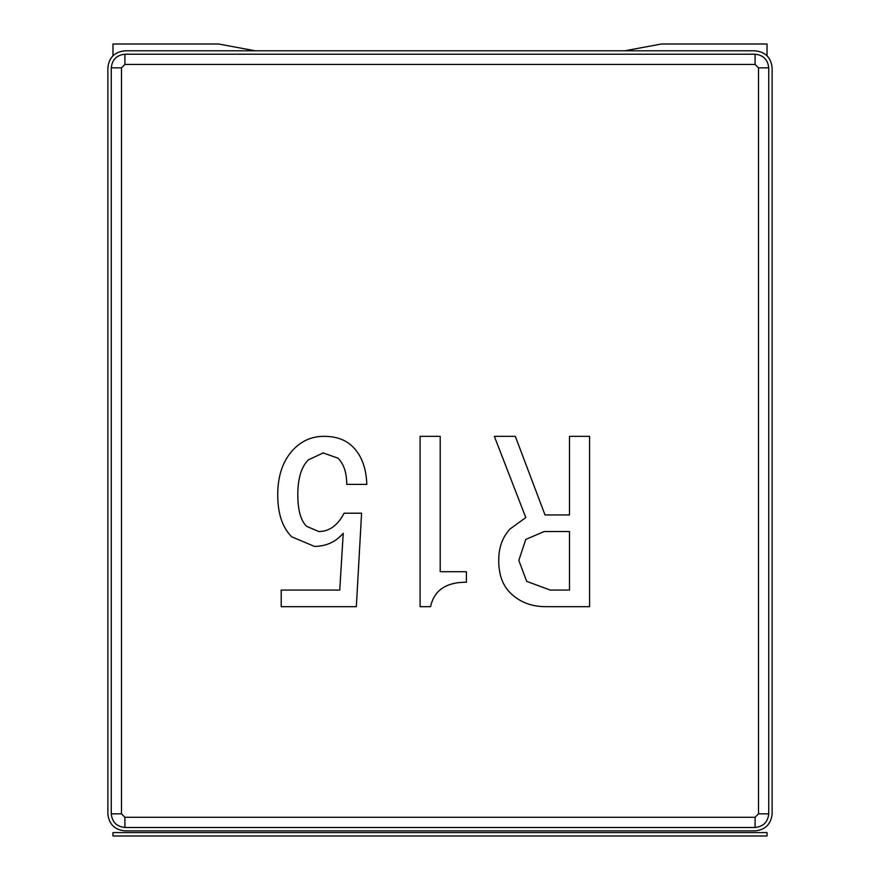 <?xml version="1.0" encoding="UTF-8"?>
<svg xmlns="http://www.w3.org/2000/svg" width="880" height="880" viewBox="0 0 880 880"><rect width="100%" height="100%" fill="white"/><g stroke="black" fill="none" stroke-linecap="round" stroke-linejoin="round"><path stroke-width="1.32" d="M124.905 830.885L194.733 830.885L124.905 830.885C114.631 829.807 108.955 824.131 107.866 813.857L107.866 67.848C108.955 57.574 114.631 51.898 124.905 50.809L755.095 50.809C765.369 51.898 771.045 57.574 772.134 67.848L772.134 813.857C771.045 824.131 765.369 829.807 755.095 830.885L124.905 830.885C114.631 829.807 108.955 824.131 107.866 813.857L107.866 67.848C108.955 57.574 114.631 51.898 124.905 50.809M755.095 50.809C765.369 51.898 771.045 57.574 772.134 67.848L772.134 813.857C771.045 824.131 765.369 829.807 755.095 830.885L685.267 830.885L755.095 830.885M768.724 813.857C767.855 822.074 763.312 826.617 755.095 827.486L124.905 827.486C116.688 826.617 112.145 822.074 111.276 813.857L111.276 67.848C112.145 59.631 116.688 55.088 124.905 54.219L755.095 54.219C763.312 55.088 767.855 59.631 768.724 67.848L768.724 813.857L758.505 813.857L755.095 817.267L124.905 817.267L121.495 813.857L121.495 67.848L124.905 64.438L755.095 64.438L758.505 67.848L758.505 813.857M440.198 436.337L420.101 436.337L420.101 606.672L430.584 606.672C434.082 590.359 446.017 582.208 466.4 582.208L466.4 571.725L440.198 571.725L440.198 436.337M343.233 533.291L339.746 590.073L281.215 590.073L281.215 606.672L356.345 606.672L361.581 513.205L344.113 513.205C337.7 525.426 329.263 531.542 318.78 531.542L306.548 526.306C300.729 520.476 297.814 510.004 297.814 494.857C297.814 478.555 301.312 466.906 308.297 459.921L323.147 452.925L337.997 458.172C343.816 463.991 346.731 472.725 346.731 484.374L366.817 484.374C366.245 468.072 361.581 455.554 352.847 446.82C345.862 439.824 336.248 436.337 324.016 436.337C312.444 436.337 302.544 440.407 294.316 448.558C283.261 459.624 277.728 475.057 277.728 494.857C277.728 513.491 282.381 527.472 291.698 536.789L314.413 546.392C325.996 546.381 335.61 542.014 343.233 533.291M545.897 606.672L589.567 606.672L589.567 436.337L569.481 436.337L569.481 514.954L545.017 514.954L515.317 436.337L494.351 436.337L525.8 517.572L510.081 528.924C502.502 537.075 498.718 547.558 498.718 560.373C498.718 574.343 502.502 585.123 510.081 592.691C519.398 602.008 531.333 606.672 545.897 606.672M525.8 539.407L544.148 531.542L569.481 531.542L569.481 590.073L550.264 590.073L526.68 581.339L518.815 560.373L525.8 539.407M112.981 55.682L112.981 44L218.581 44L255.266 50.809L349.734 50.809M661.419 44L624.734 50.809L661.419 44L767.019 44L767.019 55.682M218.581 44L255.266 50.809L530.266 50.809M107.866 67.848L107.866 813.857M772.134 813.857L772.134 67.848M767.019 832.59L112.981 832.59L112.981 836L767.019 836L767.019 832.59M755.095 827.486L755.095 817.267M768.724 67.848L758.505 67.848M755.095 64.438L755.095 54.219M124.905 54.219L124.905 64.438M121.495 67.848L111.276 67.848M111.276 813.857L121.495 813.857M124.905 817.267L124.905 827.486"/></g></svg>
